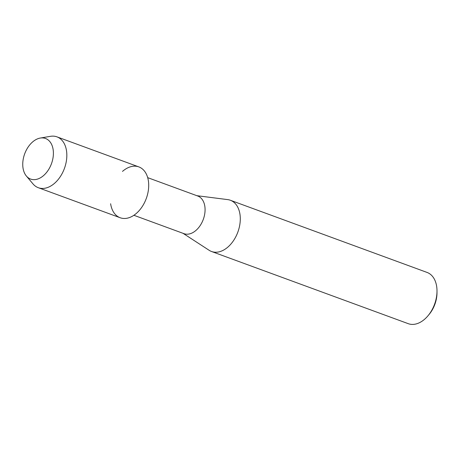 <?xml version="1.0" encoding="UTF-8"?>
<svg xmlns="http://www.w3.org/2000/svg" width="460" height="460" viewBox="0 0 460 460"><rect width="100%" height="100%" fill="white"/><g stroke="black" fill="none" stroke-linecap="round" stroke-linejoin="round"><path stroke-width="0.69" d="M23 167.894A21.62 14.271 -69.9 0 0 40.848 177.566A21.62 14.271 -69.9 0 0 53.147 149.655A21.62 14.271 -69.9 0 0 35.299 139.984A21.62 14.271 -69.9 0 0 23 167.894A21.62 14.271 -69.9 0 0 26.369 176.025A21.62 14.271 -69.9 0 0 44.632 174.587A21.62 14.271 -69.9 0 0 53.147 149.655A21.62 14.271 -69.9 0 0 40.302 138.052A21.62 14.271 -69.9 0 0 23 167.894M110.63 203.745A27.082 17.871 -69.9 0 0 132.986 215.855A27.082 17.871 -69.9 0 0 148.39 180.906A27.082 17.871 -69.9 0 0 122.498 171.402M133.889 215.28L183.965 233.657A20.044 13.231 -69.9 0 0 199.157 226.987A20.044 13.231 -69.9 0 0 204.844 206.385A20.044 13.231 -69.9 0 0 197.771 196.023L147.695 177.646M183.034 233.312L209.122 250.28A27.295 18.015 -69.9 0 0 211.542 251.499A27.295 18.015 -69.9 0 0 232.231 242.414A27.295 18.015 -69.9 0 0 239.976 214.366A27.295 18.015 -69.9 0 0 230.345 200.249A27.295 18.015 -69.9 0 0 227.717 199.611L196.84 195.678M211.542 251.499L408.25 323.673A27.295 18.015 -69.9 0 0 428.018 315.738A27.295 18.015 -69.9 0 0 437 291.26A27.295 18.015 -69.9 0 0 436.684 286.54A27.295 18.015 -69.9 0 0 427.053 272.429L230.345 200.249M428.018 315.738L429.128 314.41A23.88 15.761 -69.9 0 0 436.988 292.991L437 291.26M26.369 176.025L32.982 183.891A27.082 17.871 -69.9 0 0 38.312 187.709A27.082 17.871 -69.9 0 0 58.834 178.698A27.082 17.871 -69.9 0 0 66.522 150.863A27.082 17.871 -69.9 0 0 56.965 136.862A27.082 17.871 -69.9 0 0 50.433 136.327L40.302 138.052M38.312 187.709L120.181 217.747A27.082 17.871 -69.9 0 0 140.708 208.736A27.082 17.871 -69.9 0 0 148.39 180.906A27.082 17.871 -69.9 0 0 138.839 166.899L56.965 136.862"/></g></svg>
